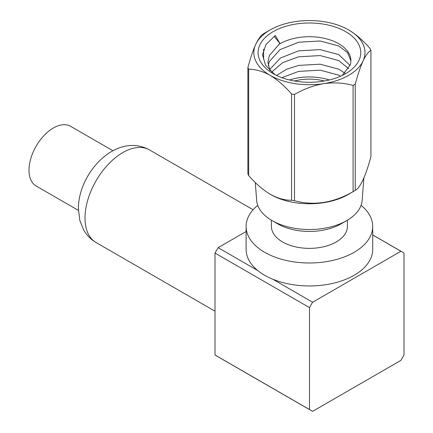 <?xml version="1.0" encoding="UTF-8"?>
<svg xmlns="http://www.w3.org/2000/svg" width="433" height="433" viewBox="0 0 433 433"><rect width="100%" height="100%" fill="white"/><g stroke="black" fill="none" stroke-linecap="round" stroke-linejoin="round"><path stroke-width="0.65" d="M361.073 205.318A63.305 36.551 180 0 1 372.716 226.437A63.305 36.551 180 0 1 333.632 260.206A63.305 36.551 180 0 1 264.644 252.282A63.305 36.551 180 0 1 246.106 226.437A63.305 36.551 180 0 1 257.743 205.318M372.716 226.437L372.716 249.413A63.305 36.551 180 0 1 333.632 283.177A63.305 36.551 180 0 1 264.644 275.253A63.305 36.551 180 0 1 246.106 249.413L246.106 226.437M347.39 220.202L347.39 226.437A37.985 21.931 180 0 1 323.944 246.696A37.985 21.931 180 0 1 282.549 241.944A37.985 21.931 180 0 1 271.426 226.437L271.426 220.202M294.451 80.998A36.296 20.957 180 0 1 324.366 80.998M289.558 79.981A40.09 23.149 180 0 1 329.259 79.981M404.005 354.995A91.439 52.794 -60 0 1 400.893 360.386L312.621 411.35A91.439 52.794 -60 0 1 311.04 410.495A91.439 52.794 -60 0 1 309.508 409.553L309.508 307.619A91.439 52.794 -60 0 1 312.621 302.229L400.893 251.264A91.439 52.794 -60 0 1 402.479 252.12A91.439 52.794 -60 0 1 404.005 253.061L404.005 354.995M311.04 410.495L216.538 355.937A91.439 52.794 -60 0 1 215.006 354.995L309.508 409.553M215.006 354.995L215.006 253.061L309.508 307.619M215.006 253.061A91.439 52.794 -60 0 1 218.118 247.671L257.808 270.587M272.73 279.198L312.621 302.229M218.118 247.671L246.106 231.514M372.716 234.995L400.893 251.264M277.753 223.861L272.07 220.581L277.753 223.861A44.761 25.845 0 0 0 341.063 223.861L346.746 220.581A52.804 30.483 180 0 1 272.07 220.581L272.07 220.581A52.804 30.483 180 0 1 256.655 200.371L255.291 182.52M363.872 178.06L362.161 200.371A52.804 30.483 180 0 1 346.746 220.581M355.233 190.423C360.424 187.478 365.658 176.199 370.929 156.594L370.929 50.347C368.472 51.673 365.858 55.202 363.081 60.939C360.343 67.088 357.723 74.833 355.233 84.17L355.233 190.423A63.305 36.551 180 0 1 354.172 191.045L348.202 194.493A54.867 31.674 180 0 1 270.614 194.493L270.116 194.206C277.65 198.33 284.8 200.349 291.561 200.268L291.561 94.021C284.8 86.14 277.65 79.905 270.116 75.326A55.57 32.08 180 0 1 255.735 44.334A55.57 32.08 180 0 1 270.116 29.953A55.57 32.08 180 0 1 295.025 21.65A55.57 32.08 180 0 1 348.7 29.953A55.57 32.08 180 0 1 363.081 60.939A55.57 32.08 180 0 1 323.792 83.629A55.57 32.08 180 0 1 270.116 75.326C262.577 71.201 255.427 69.183 248.672 69.258L248.672 175.506C255.427 183.386 262.577 189.622 270.116 194.206M354.172 191.045A63.305 36.551 180 0 1 353.084 191.662L353.084 85.415C343.91 82.86 334.146 82.265 323.792 83.629C313.557 85.447 303.793 89.063 294.494 94.475L294.494 200.723C313.876 205.973 333.405 202.947 353.084 191.662M294.494 200.723A63.305 36.551 180 0 1 291.561 200.268M342.249 75.429L350.297 64.771A41.498 23.961 180 0 0 350.909 60.68A41.498 23.961 180 0 0 338.752 43.738A41.498 23.961 180 0 0 279.079 44.323L279.891 43.441L275.285 35.457L265.954 44.523L262.517 54.888L265.591 65.345L274.76 74.438M273.099 73.599A51.348 29.644 180 0 1 273.099 31.674A51.348 29.644 180 0 1 345.718 31.674A51.348 29.644 180 0 1 345.718 73.599A51.348 29.644 180 0 1 273.099 73.599M350.909 60.885L347.596 52.658L338.752 45.974L320.149 40.989L298.667 42.201L280.064 49.622L269.321 61.578L268.179 65.383M279.079 44.323L269.321 55.608L267.908 62.395L269.976 70.633M348.679 68.706L338.752 60.56L320.149 55.576L298.667 56.793L282.706 62.601L271.626 72.094M350.108 65.48L338.752 54.596L320.149 49.611L298.667 50.823L280.368 58.044L269.537 69.718M340.641 76.17L338.752 75.147L320.149 70.162L298.667 71.38L281.878 77.664M344.966 73.226L338.752 69.183L320.149 64.198L298.667 65.41L286.597 69.264L276.573 75.429M294.494 94.475A63.305 36.551 180 0 1 291.561 94.021M274.127 36.264L279.891 43.441M248.672 175.506A63.305 36.551 180 0 1 247.887 173.812L247.887 67.564C250.344 58.298 252.959 50.553 255.735 44.334C258.474 38.667 261.094 35.133 263.583 33.742A63.305 36.551 180 0 1 264.644 33.114L270.116 29.953M248.672 69.258A63.305 36.551 180 0 1 247.887 67.564M263.583 49.189L263.583 59.251M348.7 29.953C356.235 34.537 363.384 40.767 370.145 48.653A63.305 36.551 180 0 1 370.929 50.347M355.233 84.17A63.305 36.551 180 0 1 353.084 85.415M112.894 150.716L70.595 126.295A34.467 19.896 120 0 0 44.036 135.529A34.467 19.896 120 0 0 28.995 170.212A34.467 19.896 120 0 0 36.128 185.995L78.433 210.416M84.998 218.059A53.459 30.862 120 0 0 96.072 242.529C90.854 239.476 86.714 235.287 83.656 229.955L79.834 220.478L78.405 208.868C78.032 173.168 116.228 131.562 149.526 149.937A53.459 30.862 120 0 0 108.331 164.259A53.459 30.862 120 0 0 84.998 218.059M372.716 234.935L402.479 252.12M215.006 311.197L96.072 242.529M253.099 209.734L149.526 149.937"/></g></svg>
